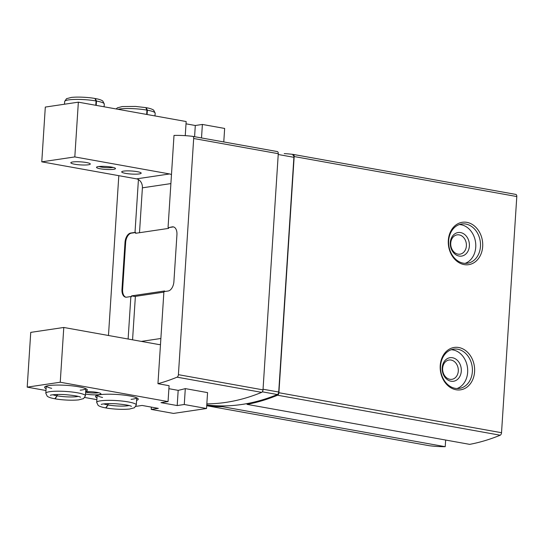<?xml version="1.0" encoding="UTF-8"?>
<svg xmlns="http://www.w3.org/2000/svg" width="544" height="544" viewBox="0 0 544 544"><rect width="100%" height="100%" fill="white"/><g stroke="black" fill="none" stroke-linecap="round" stroke-linejoin="round"><path stroke-width="0.82" d="M459.184 234.892A9.758 7.8 81.5 0 0 457.13 234.858A9.758 7.8 81.5 0 0 450.854 245.657A9.758 7.8 81.5 0 0 460 254.164A9.758 7.8 81.5 0 0 466.398 244.637A9.758 7.8 81.5 0 0 459.184 234.892M451.092 360.06A9.758 7.8 81.5 0 0 449.038 360.019A9.758 7.8 81.5 0 0 442.755 370.824A9.758 7.8 81.5 0 0 451.908 379.324A9.758 7.8 81.5 0 0 458.306 369.804A9.758 7.8 81.5 0 0 451.092 360.06M173.604 226.943A8.731 5.066 -79.8 0 0 172.938 226.97L168.688 227.603L168.64 228.385L135.599 233.294L135.646 232.512L135.014 232.397L138.428 179.561M128.119 339.021L130.866 296.548L131.498 296.664L131.553 295.882L134.728 296.453L163.873 292.121M168.688 227.603L172.305 226.862A8.731 5.066 -79.8 0 1 173.291 226.868A8.731 5.066 -79.8 0 1 176.936 234.695L173.903 281.629A8.731 5.066 -79.8 0 1 168.157 291.006L163.907 291.638L157.95 383.697L169.082 385.696L168.055 401.594L60.241 382.228L63.784 327.468L158.556 344.488A7.936 6.344 81.5 0 0 160.228 344.522A7.936 6.344 81.5 0 0 160.487 344.474M164.553 291.543L164.594 290.972L131.553 295.882M157.95 383.697A369.07 214.261 -79.8 0 0 177.065 377.169A2.38 1.38 -79.8 0 0 178.405 374.673L193.678 138.496A2.38 1.38 -79.8 0 0 192.685 136.36A2.38 1.38 -79.8 0 0 192.637 136.354A369.07 214.261 -79.8 0 0 174.005 135.429L168.055 227.487M135.014 232.397L130.764 233.029A8.731 5.066 -79.8 0 0 125.011 242.406L121.978 289.347A8.731 5.066 -79.8 0 0 125.63 297.167A8.731 5.066 -79.8 0 0 126.616 297.18L130.866 296.548M118.81 175.678L108.474 335.492M206.842 403.838A369.07 214.261 -79.8 0 0 261.664 392.36A2.38 1.38 -79.8 0 0 263.004 389.871L278.276 153.694A2.38 1.38 -79.8 0 0 277.277 151.558A2.38 1.38 -79.8 0 0 277.236 151.552L192.726 136.367M168.892 388.688L178.18 390.361A369.07 214.261 100.2 0 0 185.3 388.613L207.563 392.612L206.536 408.51L184.273 404.505L185.3 388.613M429.311 445.713A2.38 1.38 -79.8 0 0 429.359 445.726L206.734 405.729A2.38 1.38 -79.8 0 0 206.734 405.729A2.38 1.38 -79.8 0 0 206.774 405.736A369.07 214.261 -79.8 0 0 222.605 406.701L222.652 405.912A368.274 213.799 -79.8 0 0 247.112 403.587A368.274 213.799 -79.8 0 0 277.379 394.529A2.38 1.38 -79.8 0 0 278.712 392.034L293.896 157.311A2.38 1.38 -79.8 0 0 292.896 155.176A2.38 1.38 -79.8 0 0 292.856 155.169L292.896 155.176M247.112 403.587L247.064 404.369A369.07 214.261 -79.8 0 0 277.569 395.223A2.38 1.38 -79.8 0 0 278.902 392.727L294.175 156.55A2.38 1.38 -79.8 0 0 293.182 154.414A2.38 1.38 -79.8 0 0 293.141 154.408A369.07 214.261 -79.8 0 0 284.233 153.619M429.359 445.726A2.38 1.38 -79.8 0 0 429.4 445.733A369.07 214.261 -79.8 0 0 445.223 446.692L445.652 440.042M222.605 406.701L445.223 446.692M246.439 403.709L247.098 403.825M247.064 404.369L469.683 444.36A369.07 214.261 -79.8 0 0 500.188 435.214A2.38 1.38 -79.8 0 0 501.527 432.718L516.8 196.54A2.38 1.38 -79.8 0 0 515.807 194.405A2.38 1.38 -79.8 0 0 515.76 194.398L293.223 154.421M466.874 222.353A21.427 17.122 81.5 0 0 449.949 251.369A21.427 17.122 81.5 0 0 479.692 256.707A21.427 17.122 81.5 0 0 466.874 222.353M458.776 347.521A21.427 17.122 81.5 0 0 441.857 376.53A21.427 17.122 81.5 0 0 471.6 381.874A21.427 17.122 81.5 0 0 458.776 347.521M206.972 404.96A2.38 1.38 -79.8 0 0 207.019 404.967A2.38 1.38 -79.8 0 0 207.06 404.974A368.274 213.799 -79.8 0 0 222.652 405.912M135.646 232.512L131.396 233.145A8.731 5.066 -79.8 0 0 125.65 242.522L122.618 289.462A8.731 5.066 -79.8 0 0 125.95 297.208M452.506 357.748A11.907 9.513 81.5 0 0 443.102 373.871A11.907 9.513 81.5 0 0 459.632 376.836A11.907 9.513 81.5 0 0 452.506 357.748M456.987 388.538A19.842 15.858 81.5 0 0 467.568 368.261A19.842 15.858 81.5 0 0 453.009 349.928A19.842 15.858 81.5 0 0 451.221 349.731M457.735 349.228A19.842 15.858 81.5 0 0 453.553 349.16A19.842 15.858 81.5 0 0 440.783 371.117A19.842 15.858 81.5 0 0 459.381 388.409A19.842 15.858 81.5 0 0 472.396 369.05A19.842 15.858 81.5 0 0 457.735 349.228M460.598 232.587A11.907 9.513 81.5 0 0 451.2 248.703A11.907 9.513 81.5 0 0 467.724 251.668A11.907 9.513 81.5 0 0 460.598 232.587M465.086 263.371A19.842 15.858 81.5 0 0 475.66 243.093A19.842 15.858 81.5 0 0 461.108 224.76A19.842 15.858 81.5 0 0 459.32 224.563M465.827 224.06A19.842 15.858 81.5 0 0 461.645 223.992A19.842 15.858 81.5 0 0 448.882 245.949A19.842 15.858 81.5 0 0 467.48 263.242A19.842 15.858 81.5 0 0 480.495 243.882A19.842 15.858 81.5 0 0 465.827 224.06M132.566 339.823L135.381 296.358M60.241 382.228L27.2 387.138L45.982 390.51M84.816 397.487L96.866 399.65M27.2 387.138L30.743 332.377L63.784 327.468M135.864 406.375L142.093 405.45L158.311 408.367L151.232 409.414L151.382 407.123M151.232 409.414L173.495 413.42L206.536 408.51M184.273 404.505L177.194 405.559L178.18 390.361M177.194 405.559L160.976 402.648L168.055 401.594M46.104 388.661A21.427 3.352 3.7 0 1 44.9 386.784A21.427 3.352 3.7 0 1 66.198 385.336A21.427 3.352 3.7 0 1 87.135 389.518A21.427 3.352 3.7 0 1 85.7 391.224M96.988 397.807A21.427 3.352 3.7 0 1 95.785 395.923A21.427 3.352 3.7 0 1 117.082 394.475A21.427 3.352 3.7 0 1 138.02 398.657A21.427 3.352 3.7 0 1 136.592 400.364M85.673 391.7A9.527 1.489 3.7 0 1 100.824 393.625A9.527 1.489 3.7 0 1 96.315 394.842A9.527 1.489 3.7 0 1 85.762 394.094A9.527 1.489 3.7 0 1 85.524 394.046M98.532 392.707A7.936 1.244 3.7 0 1 86.809 392.387A7.936 1.244 3.7 0 1 85.646 392.149M102.571 397.487A19.842 3.101 3.7 0 1 97.226 395.25M136.68 397.807A19.842 3.101 3.7 0 1 131.09 399.33M51.687 388.341A19.842 3.101 3.7 0 1 46.342 386.111M85.789 388.661A19.842 3.101 3.7 0 1 80.199 390.184M108.018 403.614L107.93 404.94L105.706 407.891C102.136 407.3 99.62 406.463 98.158 405.409L96.689 402.41A19.842 3.101 -176.3 0 1 116.688 400.588A19.842 3.101 -176.3 0 1 136.292 404.967L134.45 407.755L129.526 409.027C121.781 409.829 110.983 408.932 106.012 407.959M108.147 403.607L108.059 404.96L106.012 407.946M57.127 394.475L57.045 395.801L54.822 398.752C51.252 398.154 48.736 397.324 47.267 396.27L45.805 393.264A19.842 3.101 -176.3 0 1 65.804 391.449A19.842 3.101 -176.3 0 1 85.408 395.828L83.565 398.616L78.642 399.888C70.897 400.69 60.098 399.792 55.121 398.82L57.174 395.821A14.287 2.237 -176.3 0 0 78.173 396.399M57.256 394.468L57.174 395.821M139.495 232.716L142.399 187.83A7.936 6.344 -98.5 0 0 136.544 178.86L41.772 161.833L45.308 107.073L78.356 102.163L74.814 156.924L169.585 173.951A7.936 6.344 -98.5 0 1 171.469 174.658M78.356 102.163L186.164 121.536L185.252 135.66M41.772 161.833L74.814 156.924M186.021 123.828L195.303 125.501L194.582 136.7M195.303 125.501L202.388 124.447L201.511 137.945M202.388 124.447L224.652 128.445L223.774 141.943M86.36 162.52A9.758 1.523 -176.3 0 0 76.221 161.738A9.758 1.523 -176.3 0 0 70.815 162.751A9.758 1.523 -176.3 0 0 80.458 164.9A9.758 1.523 -176.3 0 0 90.29 164.009A9.758 1.523 -176.3 0 0 86.36 162.52M137.244 171.659A9.758 1.523 -176.3 0 0 127.106 170.877A9.758 1.523 -176.3 0 0 121.7 171.89A9.758 1.523 -176.3 0 0 131.342 174.046A9.758 1.523 -176.3 0 0 141.175 173.148A9.758 1.523 -176.3 0 0 137.244 171.659M111.663 167.11A9.527 1.489 -176.3 0 0 96.628 167.11A9.527 1.489 -176.3 0 0 105.896 169.436A9.527 1.489 -176.3 0 0 115.396 168.32A9.527 1.489 -176.3 0 0 111.663 167.11M99.015 166.498A7.936 1.244 -176.3 0 0 106.019 167.627A7.936 1.244 -176.3 0 0 113.104 167.409M147.098 114.512L147.376 110.18A19.842 3.101 3.7 0 1 155.162 113.172L153.694 110.174C152.232 109.12 149.716 108.283 146.159 107.678L147.376 110.18M146.662 114.437L146.941 110.099L145.826 107.63M96.213 105.373L96.492 101.041A19.842 3.101 3.7 0 1 104.278 104.033L102.809 101.034C101.34 99.974 98.831 99.144 95.275 98.539M95.771 105.298L96.057 100.96L94.942 98.491M95.268 98.552L96.492 101.041M177.065 377.169L261.664 392.36M206.774 405.736L429.4 445.733M277.569 395.223L500.188 435.214M278.902 392.727L501.527 432.718M294.175 156.55L516.8 196.54M277.379 394.529L262.324 391.823M278.712 392.034L263.044 389.218M293.896 157.311L278.222 154.496M178.405 374.673L263.004 389.871M193.678 138.496L278.276 153.694M172.305 226.862L172.938 226.97M130.764 233.029L131.396 233.145M125.011 242.406L125.65 242.522M121.978 289.347L122.618 289.462M160.874 338.484L141.311 341.394M108.059 404.96A14.287 2.237 -176.3 0 0 129.064 405.538M103.782 403.906A14.287 2.237 -176.3 0 0 107.93 404.94M52.897 394.76A14.287 2.237 -176.3 0 0 57.045 395.801M136.544 178.86L169.585 173.951M142.399 187.83L170.891 183.593M118.034 109.296A19.842 3.101 3.7 0 1 146.941 110.099M64.491 104.224L64.675 101.47A19.842 3.101 3.7 0 1 75.541 99.416A19.842 3.101 3.7 0 1 96.057 100.96M293.182 154.414L515.807 194.405M192.685 136.36L277.277 151.558M97.152 395.277L96.689 402.41M136.755 397.841L136.292 404.967M131.424 406.361L131.43 406.368C130.118 405.443 124.998 404.573 116.069 403.77C104.686 403.138 100.538 404.457 101.327 404.423L101.334 404.416M46.267 386.138L45.805 393.264M85.864 388.695L85.408 395.828M80.539 397.222L80.546 397.229C79.227 396.297 74.106 395.434 65.185 394.631C53.795 393.999 49.654 395.318 50.442 395.277L50.449 395.277M154.979 115.933L155.162 113.172M116.144 108.956L117.402 107.828L122.325 106.556L135.599 106.447L145.853 107.624M104.094 106.787L104.278 104.033M64.675 101.47L66.511 98.682L71.434 97.41C79.179 96.614 89.984 97.512 94.969 98.484"/></g></svg>
